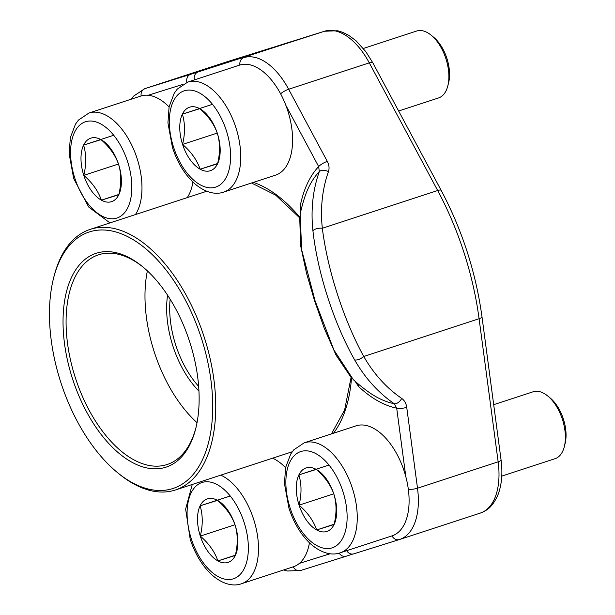 <?xml version="1.0" encoding="UTF-8"?>
<svg xmlns="http://www.w3.org/2000/svg" width="615" height="615" viewBox="0 0 615 615"><rect width="100%" height="100%" fill="white"/><g stroke="black" fill="none" stroke-linecap="round" stroke-linejoin="round"><path stroke-width="0.92" d="M143.372 267.325A110.323 60.247 -108.1 0 0 98.508 254.81A110.323 60.247 -108.1 0 0 75.322 377.679A110.323 60.247 -108.1 0 0 167.111 464.525A110.323 60.247 -108.1 0 0 195.901 427.917M197.038 422.666A110.323 60.247 71.9 0 1 154.234 351.865A110.323 60.247 71.9 0 1 147.385 270.892M60.77 382.261A134.923 73.677 -108.1 0 0 117.25 472.412A134.923 73.677 -108.1 0 0 210.737 432.007A134.923 73.677 -108.1 0 0 152.92 255.263A134.923 73.677 -108.1 0 0 53.628 277.918A134.923 73.677 -108.1 0 0 60.77 382.261M72.462 378.602A112.499 61.431 71.9 0 1 75.068 270.823A112.499 61.431 71.9 0 1 142.619 266.702A112.499 61.431 71.9 0 1 195.662 428.87A112.499 61.431 71.9 0 1 138.275 465.278A112.499 61.431 71.9 0 1 72.462 378.602M53.628 277.918L54.105 276.027A137.091 74.861 71.9 0 1 90.19 229.372A137.091 74.861 71.9 0 1 203.965 336.39A137.091 74.861 71.9 0 1 175.436 489.971A137.091 74.861 71.9 0 1 118.757 473.65L117.25 472.412M170.155 299.228A72.347 39.506 -108.1 0 0 175.752 345.1A72.347 39.506 -108.1 0 0 198.653 386.351M198.953 391.117A74.515 40.69 71.9 0 1 172.892 346.022A74.515 40.69 71.9 0 1 167.58 295.208M278.918 45.525A7.234 6.058 72.6 0 0 278.856 45.541A7.234 6.058 72.6 0 0 278.803 45.564L198.153 71.94A7.234 6.058 72.6 0 0 194.394 79.889M346.683 550.702A7.234 6.058 72.6 0 0 353.74 553.854A7.234 6.058 72.6 0 0 353.802 553.831L399.296 539.578M301.55 208.193A7.234 4.367 11.4 0 0 300.22 205.956A132.609 72.416 71.9 0 1 318.662 166.573L319.308 171.623A7.234 4.167 -160.4 0 1 328.456 171.639A166.35 132.532 41.1 0 0 322.329 228.257C327.572 270.154 343.593 319.739 363.742 356.454A166.35 131.933 103.8 0 0 401.695 398.405A7.234 4.22 124.4 0 1 394.269 403.724A173.584 137.668 -76.2 0 1 354.663 359.944C333.868 323.244 317.632 272.983 312.92 230.702A173.584 138.298 -138.9 0 1 319.308 171.623A127.305 69.518 -108.1 0 0 304.348 198.391A173.63 173.63 0 0 0 300.143 214.158L301.665 249.859L315.08 300.85L333.891 349.966L353.341 379.701M285.875 105.373L318.662 166.573A7.234 1.876 -28.2 0 1 327.295 161.391L288.643 89.244L369.284 62.861A63.66 34.763 -108.1 0 0 324.42 31.265L278.803 45.564M353.341 379.709A173.63 173.63 0 0 0 367.409 391.155A127.305 69.518 -108.1 0 0 394.269 403.724L396.698 408.168A7.234 1.953 172.4 0 0 406.73 407.33L417.508 488.218L498.15 461.834L479.085 318.724A213.42 116.543 -108.1 0 0 437.68 190.519L322.329 228.257A7.234 3.313 173.9 0 0 312.92 230.702M358.376 384.098A7.234 4.305 -47 0 1 358.537 386.512A132.609 72.416 71.9 0 0 396.698 408.168L405.839 476.771M278.856 45.541L324.474 31.25L337.597 30.75L342.755 32.318L348.782 35.347L355.954 40.698L365.771 51.583L372.79 62.745L441.178 190.404C462.242 230.164 475.841 272.268 481.976 316.717A7.234 1.953 172.4 0 1 479.085 318.724L363.742 356.454A7.234 3.383 150.2 0 1 354.663 359.944M352.825 554.054L346.26 556.198A7.234 6.058 -107.4 0 1 346.199 556.214A7.234 6.058 -107.4 0 1 339.18 553.131M186.883 82.364A7.234 6.058 -107.4 0 1 190.619 74.307L271.261 47.924A7.234 6.058 -107.4 0 1 271.323 47.909A7.234 6.058 -107.4 0 1 272.237 47.709M431.192 35.232L433.637 37.246A31.68 17.305 71.9 0 1 446.897 58.41A31.68 17.305 71.9 0 1 448.573 82.917L447.797 85.977A35.201 19.226 -108.1 0 0 445.929 58.756A35.201 19.226 -108.1 0 0 431.192 35.232A35.201 19.226 -108.1 0 0 416.639 31.042L363.357 48.47M200.167 169.217A33.418 18.25 71.9 0 1 182.563 144.41A33.418 18.25 71.9 0 1 182.378 114.144A33.418 18.25 71.9 0 1 199.79 108.694A33.418 18.25 71.9 0 1 217.387 133.501A33.418 18.25 71.9 0 1 217.579 163.767A33.418 18.25 71.9 0 1 200.167 169.217C197.015 160.092 191.15 151.828 182.563 144.41C185.2 133.47 185.138 123.384 182.378 114.144L199.79 108.694C208.339 116.051 214.204 124.322 217.387 133.501C220.155 142.672 220.216 152.758 217.579 163.767L200.167 169.217L217.641 163.505M239.589 65.105A57.879 31.603 71.9 0 1 287.62 110.285A57.879 31.603 71.9 0 1 275.574 175.121L223.729 192.08A57.879 31.603 71.9 0 0 235.776 127.244A57.879 31.603 71.9 0 0 187.744 82.064L239.589 65.105M398.643 111.008L438.526 97.962A35.201 19.226 -108.1 0 0 447.797 85.977M217.372 133.455L217.126 132.779M182.378 114.144L212.475 104.304M182.563 144.41L217.126 133.109M547.704 395.968L550.148 397.974A31.68 17.305 71.9 0 1 563.409 419.146A31.68 17.305 71.9 0 1 565.085 443.646L564.309 446.713A35.201 19.226 -108.1 0 0 562.441 419.484A35.201 19.226 -108.1 0 0 547.704 395.968A35.201 19.226 -108.1 0 0 533.151 391.778L493.699 404.678M316.679 529.953A33.418 18.25 71.9 0 1 299.075 505.146A33.418 18.25 71.9 0 1 298.89 474.88A33.418 18.25 71.9 0 1 316.302 469.422A33.418 18.25 71.9 0 1 333.907 494.229A33.418 18.25 71.9 0 1 334.091 524.495A33.418 18.25 71.9 0 1 316.679 529.953C313.527 520.828 307.661 512.556 299.075 505.146C301.711 494.206 301.65 484.113 298.89 474.88L316.302 469.422C324.851 476.779 330.716 485.051 333.907 494.229C336.666 503.401 336.728 513.494 334.091 524.495L316.679 529.953L334.153 524.234M356.1 425.834A57.879 31.603 71.9 0 1 404.132 471.021A57.879 31.603 71.9 0 1 392.086 535.85L340.241 552.808A57.879 31.603 71.9 0 0 352.287 487.979A57.879 31.603 71.9 0 0 304.256 442.792L356.1 425.834M501.763 476.118L555.045 458.69A35.201 19.226 -108.1 0 0 564.309 446.713M333.891 494.191L333.638 493.507M298.89 474.88L328.987 465.032M299.075 505.146L333.638 493.837M101.39 200.167A33.418 18.25 71.9 0 1 83.786 175.36A33.418 18.25 71.9 0 1 83.602 145.094A33.418 18.25 71.9 0 1 101.014 139.643A33.418 18.25 71.9 0 1 118.618 164.451A33.418 18.25 71.9 0 1 118.803 194.717A33.418 18.25 71.9 0 1 101.39 200.167C98.239 191.042 92.373 182.77 83.786 175.36C86.431 164.42 86.361 154.334 83.602 145.094L101.014 139.643C109.562 147 115.428 155.272 118.618 164.451C121.378 173.622 121.439 183.708 118.803 194.717L101.39 200.167L118.864 194.455M135.431 214.574A57.879 31.603 71.9 0 0 132.717 147.216A57.879 31.603 71.9 0 0 88.967 113.014L140.812 96.055A57.879 31.603 71.9 0 1 169.071 106.941M192.933 182.078A57.879 31.603 71.9 0 1 187.268 197.615M118.603 164.405L118.349 163.728M83.602 145.094L113.698 135.254M83.786 175.36L118.349 164.059M217.902 560.903A33.418 18.25 71.9 0 1 200.306 536.088A33.418 18.25 71.9 0 1 200.113 505.83A33.418 18.25 71.9 0 1 217.525 500.372A33.418 18.25 71.9 0 1 235.13 525.179A33.418 18.25 71.9 0 1 235.314 555.445A33.418 18.25 71.9 0 1 217.902 560.903C214.758 551.77 208.885 543.506 200.306 536.088C202.942 525.156 202.881 515.062 200.113 505.83L217.525 500.372C226.074 507.729 231.94 516 235.13 525.179C237.89 534.35 237.951 544.444 235.314 555.445L217.902 560.903L235.376 555.184M272.614 458.175A57.879 31.603 71.9 0 1 285.583 467.669M309.445 542.807A57.879 31.603 71.9 0 1 293.309 566.799L241.472 583.758A57.879 31.603 71.9 0 0 256.839 531.791A57.879 31.603 71.9 0 0 220.77 475.134M235.114 525.141L234.861 524.457M200.113 505.83L230.21 495.982M200.306 536.088L234.861 524.787M198.153 71.94L324.42 31.265A7.234 6.058 72.6 0 1 324.474 31.25M355.07 381.254L358.537 386.512M300.527 212.444L300.22 205.956M253.365 182.386A141.435 77.236 71.9 0 1 299.628 217.08M351.519 377.941A141.435 77.236 71.9 0 1 333.522 433.221M239.911 65.006A7.234 6.058 -107.4 0 1 243.771 57.649A63.66 34.763 71.9 0 1 288.643 89.244A7.234 1.876 -28.2 0 0 280.609 93.811M408.322 489.209A7.234 1.953 172.4 0 0 417.508 488.218A63.66 34.763 71.9 0 1 399.642 539.47A63.66 34.763 71.9 0 1 399.419 539.54A7.234 6.058 -107.4 0 1 399.358 539.563A7.234 6.058 -107.4 0 1 392.001 535.88M441.178 190.404A7.234 1.876 151.8 0 0 437.68 190.519L369.284 62.861A7.234 1.876 151.8 0 1 372.79 62.745M328.456 171.639C329.532 168.372 329.148 164.958 327.295 161.391M406.73 407.33C406.138 403.348 404.462 400.373 401.695 398.405M480.061 513.164A63.66 34.763 -108.1 0 0 480.292 513.087A63.66 34.763 -108.1 0 0 498.15 461.834A7.234 1.953 172.4 0 0 501.048 459.828C502.839 473.427 501.732 485.273 497.743 495.367C492.069 507.59 486.788 510.573 480.292 513.087L399.358 539.563L353.74 553.854M346.145 556.237L300.643 570.489A7.234 6.058 72.6 0 1 300.581 570.512L346.199 556.214M131.179 99.207L133.593 96.132L144.771 88.668A63.66 34.763 71.9 0 1 145.002 88.598L190.619 74.307M271.261 47.924L225.643 62.215A7.234 6.058 -107.4 0 1 225.705 62.2A7.234 6.058 -107.4 0 1 225.767 62.176M141.135 95.955A7.234 6.058 72.6 0 1 145.002 88.598L225.643 62.215A63.66 34.763 -108.1 0 0 225.413 62.292A63.66 34.763 -108.1 0 0 225.19 62.369M182.686 84.447L148.161 95.264M299.367 563.386L330.14 553.746M291.879 452.248A141.435 77.236 71.9 0 1 291.026 452.156M205.779 191.557A141.435 77.236 71.9 0 1 206.302 191.081M293.224 566.83A7.234 6.058 72.6 0 0 300.581 570.512L287.397 570.997L283.684 569.951M173.584 147.223A50.638 27.652 -108.1 0 0 226.651 176.551A50.638 27.652 -108.1 0 0 199.691 93.088A50.638 27.652 -108.1 0 0 173.584 147.223M290.103 507.952A50.638 27.652 -108.1 0 0 343.162 537.287A50.638 27.652 -108.1 0 0 316.202 453.816A50.638 27.652 -108.1 0 0 290.103 507.952M74.815 178.173A50.638 27.652 -108.1 0 0 127.874 207.501A50.638 27.652 -108.1 0 0 100.922 124.038A50.638 27.652 -108.1 0 0 74.815 178.173M191.327 538.901A50.638 27.652 -108.1 0 0 244.393 568.237A50.638 27.652 -108.1 0 0 217.433 484.766A50.638 27.652 -108.1 0 0 191.327 538.901M175.436 489.971L292.233 451.764M90.19 229.372L206.725 191.25M331.47 433.89L344.623 409.974L351.057 377.464M299.536 217.725L275.774 195.201L251.52 182.986M299.705 216.58L300.574 245.431L306.554 273.344L314.565 300.743L324.389 328.625L336.074 355.163L351.15 377.564M481.976 316.717L501.048 459.828M144.771 88.668L271.323 47.909M187.744 82.064L177.266 89.114L174.245 93.219L169.11 106.756L167.933 122.877L172.461 147.562C177.374 162.46 184.623 174.36 194.209 183.27C206.348 193.794 216.941 194.578 223.729 192.08M304.256 442.792L293.778 449.842L290.757 453.955L285.621 467.492L284.445 483.605L288.973 508.298C293.893 523.188 301.142 535.096 310.721 543.998C322.86 554.522 333.453 555.307 340.241 552.808M88.967 113.014L78.489 120.056L75.468 124.169L70.333 137.706L69.157 153.827L73.685 178.511L88.668 207.009L109.954 222.899M192.257 484.466L185.638 509.105L190.204 539.247C195.116 554.138 202.366 566.038 211.952 574.948C224.083 585.472 234.684 586.256 241.472 583.758"/></g></svg>
